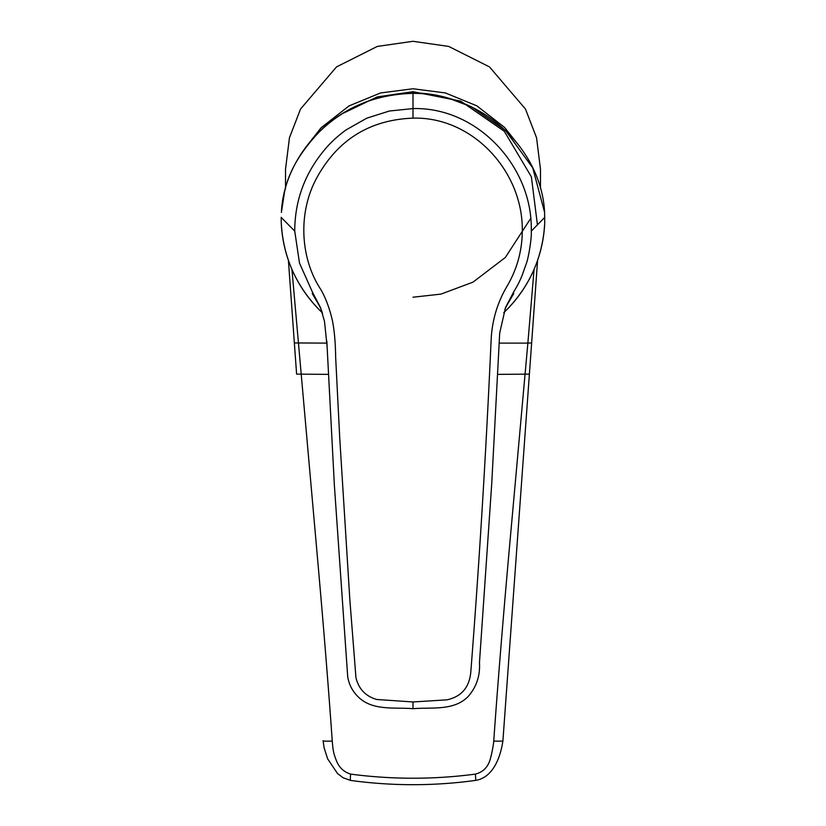 <?xml version="1.0" encoding="UTF-8"?>
<svg xmlns="http://www.w3.org/2000/svg" width="826" height="826" viewBox="0 0 826 826"><rect width="100%" height="100%" fill="white"/><g stroke="black" fill="none" stroke-linecap="round" stroke-linejoin="round"><path stroke-width="1.24" d="M375.572 98.759A123.528 123.115 0 0 1 450.397 98.748M285.528 188.452L285.528 169.258L289.451 137.756L300.53 109.042L336.523 66.896L377.306 46.421L413 41.3L448.694 46.421L489.477 66.896L525.47 109.042L536.549 137.756L540.472 169.258L540.472 188.338M530.684 218.436L505.326 257.485L472.999 282.151L440.991 294.097L413 297.215M305.372 147.74L321.149 127.72L349.016 105.924L380.528 92.956L413 88.764L445.359 92.925L476.757 105.8L504.572 127.431L520.401 147.379M470.789 672.25C479.235 563.91 485.998 453.412 491.098 340.777C491.893 320.674 497.417 302.13 507.691 285.166C517.159 268.512 522.022 250.722 522.28 231.796C523.663 171.891 472.864 116.518 413 118.139C369.996 119.791 338.01 139.532 317.029 177.363C297.319 213.129 300.55 258.879 320.829 289.554C325.692 297.949 329.533 308.232 332.362 320.405C334.344 330.163 335.449 342.377 335.645 357.059L339.744 438.172L349.852 599.872L355.965 677.774C358.711 688.998 365.639 696.235 376.728 699.488L413 701.955L446.928 699.849C461.342 696.721 469.292 687.521 470.789 672.25M413 701.955L413 708.388M322.605 313.777L320.447 307.458L324.494 321.293L327.106 346.538L334.365 485.203L347.694 676.515C348.882 684.289 352.268 690.949 357.865 696.514C372.134 711.176 394.498 707.097 413 708.698C431.492 707.097 453.835 711.165 468.105 696.545C476.499 686.984 480.288 675.689 479.462 662.658L491.707 484.108L499.699 333.023L505.553 307.458L513.452 292.363C517.634 285.249 518.47 283.876 521.908 276.008L526.523 262.988C528.341 258.383 531.903 237.712 531.263 231.135C533.09 167.368 477.934 106.884 413 108.578L413 118.139M327.179 348.242L326.941 342.842M326.931 342.718L326.869 341.2M320.447 307.458L312.548 292.363L299.497 263.112L294.737 231.135C294.82 198.798 306.002 170.259 328.283 145.521C333.818 139.677 339.765 134.473 346.104 129.888L366.754 118.19L389.397 111.014L413 108.578L413 93.338L416.232 93.421M503.726 312.713L506.4 310.101A131.84 131.406 180 0 0 544.726 222.783L544.602 212.468C541.701 151.272 485.089 93.379 413 93.359C377.09 94.319 346.744 106.234 321.975 129.093C300.809 150.683 288.284 171.973 284.371 192.933L281.398 212.375A2.715 1.342 4 0 0 281.398 212.468C283.999 152.077 340.766 93.142 413 93.359M294.737 231.135L281.191 217.403L281.274 222.752A131.84 131.406 180 0 0 319.6 310.101L322.274 312.713M513.132 292.9L513.751 293.56L506.028 306.756M319.972 306.766L312.249 293.56L312.868 292.9M291.929 269.379L317.442 557.488C323.637 627.244 328.572 688.43 332.248 741.036C333.115 751.371 333.59 753.353 336.43 760.725C339.156 767.571 343.905 772.031 350.678 774.117C392.226 779.589 433.774 779.589 475.322 774.117C481.548 772.517 485.946 769.016 488.538 763.627C490.592 760.199 493.329 746.508 493.752 741.036C497.428 688.45 502.363 627.264 508.548 557.488L527.866 343.11L531.645 342.945A4970.641 30.985 94.1 0 1 529.394 374.126L502.92 740.715A10.841 0.991 -175.9 0 1 493.752 741.036M326.951 343.11L294.355 342.945L288.408 260.324L296.606 374.126L328.397 374.374M497.603 374.374L529.394 374.126L502.92 740.715C500.05 760.736 491.202 778.144 475.394 780.425L475.394 780.425C433.795 786.115 392.205 786.115 350.606 780.425L343.027 777.72L337.514 773.508L327.643 758.836L324.112 747.819L323.08 740.715A10.841 0.991 -4.1 0 0 332.248 741.036M296.606 374.126L294.355 342.945M537.437 224.93L531.386 176.805L504.314 131.313L460.722 101.144L413 91.686L377.121 96.941L341.716 113.988M350.606 780.425A7.052 0.795 -82.2 0 1 350.678 774.117M537.592 260.324L531.645 342.945L537.592 260.324M499.049 343.11L527.866 343.11L534.071 269.379M475.394 780.425A7.052 0.795 -97.8 0 0 475.322 774.117M531.263 231.135L544.809 217.31M544.602 212.468A2.715 1.342 -4 0 0 544.602 212.375L544.737 222.762C542.909 256.638 530.127 285.755 506.4 310.101M281.191 217.31L281.263 222.762C283.091 256.638 295.873 285.755 319.6 310.101M529.394 374.126L531.645 342.945M504.882 309.254L507.278 304.505M321.118 309.265L318.733 304.526M443.077 96.859L448.89 98.325L471.47 106.833L505.512 130.487L532.718 167.854L544.602 212.375"/></g></svg>
